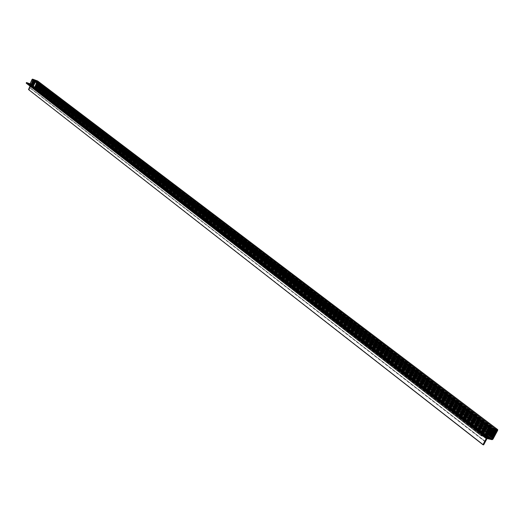 <?xml version="1.0" encoding="UTF-8"?>
<svg xmlns="http://www.w3.org/2000/svg" width="524" height="524" viewBox="0 0 524 524"><rect width="100%" height="100%" fill="white"/><g stroke="black" fill="none" stroke-linecap="round" stroke-linejoin="round"><path stroke-width="0.39" stroke-dasharray="2.62 1.97" d="M37.78 81.089L35.377 87.141L30.824 85.844L29.095 89.761L28.519 89.552L483.665 444.863L29.095 89.761L29.999 87.705L485.434 441.555L29.999 87.705L30.824 85.844L487.038 438.555L30.824 85.844L34.82 87.298L492.056 439.669L34.82 87.298L35.501 86.964L493.064 438.988L35.501 86.964L37.852 81.646L497.191 430.08L37.852 81.646L37.813 81.122M483.056 436.112L30.248 85.635L486.311 438.398L30.248 85.635L30.032 86.119L29.829 84.475L26.2 83.152L29.829 84.475L29.665 84.842L484.543 436.44L29.665 84.842L29.73 85.392L485.65 438.116M33.202 79.772L32.226 79.805L30.11 85.183L35.075 86.899L37.414 81.299L32.757 79.55L491.322 428.639L32.757 79.55L32.226 79.805L30.045 84.744L486.279 437.121L30.045 84.744L30.235 85.261L34.329 86.696L491.656 439.014L34.42 86.794L487.248 435.379L34.774 86.918L35.298 86.663L487.687 434.599L35.298 86.663L37.309 82.117L494.322 429.398L37.309 82.117L37.473 81.737L495.881 429.732L37.42 81.305L33.346 79.766L491.682 428.717L33.202 79.772M497.656 430.433L497.191 430.08L497.656 430.433M485.224 441.824L29.888 87.875M486.056 436.78L29.829 84.475L486.056 436.78M33.104 79.674L491.761 428.737L33.104 79.674M490.536 429.163L32.226 79.805L490.536 429.163M490.209 429.772L32.056 80.185L490.202 429.791M490.156 430.001L32.049 80.336L490.156 430.001M489.979 430.197L31.938 80.447L489.979 430.211M489.933 430.42L31.931 80.598L489.933 430.42M489.757 430.617L31.826 80.709L489.757 430.623M489.704 430.839L31.82 80.86L489.704 430.839M489.534 431.036L31.709 80.971L489.534 431.036M489.481 431.265L31.702 81.115L489.481 431.265M489.305 431.462L31.597 81.233L489.305 431.462M489.252 431.684L31.584 81.377L489.252 431.684M489.082 431.881L31.479 81.495L489.082 431.874M489.03 432.104L31.473 81.639L489.03 432.104M488.853 432.3L31.361 81.751L488.866 432.293M488.807 432.529L31.355 81.901L488.807 432.529M488.63 432.726L31.25 82.013L488.643 432.713M488.578 432.948L31.244 82.163L488.578 432.948M488.407 433.145L31.132 82.275L488.407 433.145M488.355 433.368L31.126 82.425L488.355 433.368M488.178 433.564L31.021 82.537L488.178 433.564M488.126 433.787L31.008 82.687L488.126 433.787M487.955 433.983L30.903 82.799L487.955 433.983M487.903 434.213L30.896 82.949L487.903 434.213M487.726 434.409L30.792 83.061L487.726 434.409M487.68 434.632L30.778 83.211L487.68 434.632M487.503 434.828L30.674 83.323L487.503 434.828M487.451 435.051L30.667 83.467L487.451 435.051M487.281 435.248L30.556 83.585L487.281 435.248M487.228 435.47L30.549 83.729L487.228 435.47M487.051 435.667L30.444 83.84L487.051 435.667M487.006 435.896L30.438 83.991L487.006 435.889M486.829 436.092L30.326 84.102L486.835 436.086M486.776 436.315L30.32 84.253L486.776 436.315M486.606 436.512L30.215 84.364L486.606 436.512M486.207 437.704L30.235 85.261L486.207 437.704M486.174 437.435L30.582 85.392L486.174 437.435M486.213 437.265L30.726 85.379L486.213 437.265M487.137 438.012L30.824 85.478L487.137 438.012M486.265 437.14L30.968 85.471L486.265 437.14M487.438 438.077L31.067 85.569L487.438 438.077M486.331 437.023L31.211 85.556L486.331 437.023M487.739 438.149L31.302 85.654L487.739 438.149M486.396 436.905L31.447 85.648L486.396 436.905M488.041 438.215L31.545 85.74L488.041 438.215M486.455 436.787L31.689 85.733L486.455 436.787M488.342 438.28L31.787 85.831L488.342 438.28M486.521 436.669L31.931 85.818L486.521 436.669M488.65 438.346L32.023 85.916L488.65 438.346M486.58 436.551L32.167 85.91L486.58 436.551M488.951 438.418L32.265 86.008L488.951 438.418M486.658 436.446L32.409 85.995L486.658 436.446M489.252 438.483L32.508 86.093L489.252 438.483M486.75 436.348L32.652 86.08L486.75 436.348M489.554 438.549L32.743 86.178L489.554 438.549M486.796 436.223L32.888 86.172L486.796 436.223M489.855 438.614L32.986 86.27L489.855 438.614M490.156 438.68L33.228 86.355L490.156 438.68M486.92 435.988L33.366 86.342L486.92 435.988M490.457 438.752L33.464 86.44L490.457 438.752M490.759 438.817L33.706 86.532L490.759 438.817M487.038 435.745L33.85 86.519L487.038 435.745M491.06 438.883L33.942 86.617L491.06 438.883M487.091 435.627L34.086 86.604L487.091 435.627M491.355 438.948L34.184 86.702L491.355 438.948M487.182 435.529L34.329 86.696L487.182 435.529M487.975 433.964L35.468 86.283L487.975 433.964M488.113 433.806L35.475 86.133L488.113 433.806M488.198 433.545L35.58 86.021L488.198 433.545M488.335 433.394L35.593 85.87L488.335 433.394M488.42 433.125L35.697 85.759L488.42 433.125M488.558 432.975L35.704 85.615L488.558 432.975M488.781 432.555L35.822 85.353L488.781 432.555M489.003 432.136L35.933 85.091L489.003 432.136M489.226 431.724L36.051 84.836L489.226 431.724M489.442 431.304L36.163 84.574L489.442 431.304M489.527 431.042L36.274 84.462L489.527 431.042M489.665 430.885L36.28 84.312L489.665 430.885M489.888 430.466L36.398 84.05L489.888 430.466M490.11 430.047L36.51 83.794L490.11 430.047M490.3 429.608L36.628 83.532L490.3 429.608M490.425 429.372L36.732 83.421L490.425 429.372M490.523 429.189L36.739 83.27L490.523 429.189M490.667 428.973L36.85 83.159L490.667 428.973M490.811 428.822L36.857 83.008L490.811 428.822M491.047 428.671L36.962 82.897L491.047 428.671M491.348 428.645L36.968 82.746L491.348 428.645M492.01 428.822L37.08 82.635L492.01 428.822M492.56 428.973L37.086 82.491L492.56 428.973M493.169 429.11L37.191 82.379L493.169 429.11M493.713 429.267L37.204 82.229L493.713 429.267M497.014 429.942L37.289 81.22L497.014 429.942M496.575 429.844L36.942 81.089L496.575 429.844M496.235 429.785L36.798 81.096L496.235 429.785M496.274 429.772L36.7 81.004L496.274 429.772M495.933 429.719L36.562 81.01L495.933 429.719M495.973 429.706L36.464 80.912L495.973 429.706M495.632 429.647L36.32 80.925L495.632 429.647M495.678 429.634L36.221 80.827L495.678 429.634M495.337 429.575L36.077 80.834L495.337 429.575M495.376 429.569L35.986 80.735L495.376 429.569M495.036 429.51L35.842 80.748L495.036 429.51M495.075 429.497L35.743 80.65L495.075 429.497M494.735 429.438L35.599 80.657L494.735 429.438M494.774 429.431L35.508 80.558L494.774 429.431M494.433 429.372L35.363 80.572L494.433 429.372M494.473 429.359L35.265 80.473L494.473 429.359M494.132 429.3L35.121 80.48L494.132 429.3M494.171 429.294L35.023 80.382L494.171 429.294M493.831 429.235L34.879 80.395L493.831 429.235M493.87 429.221L34.787 80.296L493.87 429.221M493.529 429.163L34.643 80.303L493.529 429.163M493.569 429.156L34.545 80.205L493.569 429.156M493.228 429.097L34.401 80.218L493.228 429.097M493.267 429.084L34.302 80.12L493.267 429.084M492.927 429.025L34.158 80.126L492.927 429.025M492.966 429.012L34.067 80.028L492.966 429.012M492.626 428.959L33.922 80.041L492.626 428.959M492.665 428.946L33.824 79.943L492.665 428.946M492.324 428.887L33.68 79.949L492.324 428.887M492.364 428.874L33.582 79.851L492.364 428.874M492.023 428.815L33.438 79.864L492.023 428.815M492.062 428.809L33.346 79.766L492.062 428.809M483.004 436.099L29.73 85.392M484.196 435.385L28.224 83.257M486.233 437.75L30.097 85.17M497.053 429.955L37.42 81.305"/><path stroke-width="0.79" d="M497.564 429.51L37.78 81.089L497.512 429.49L491.361 428.075L497.512 429.49L37.61 80.971L32.711 79.163L491.361 428.075L490.346 428.756L491.361 428.075L32.711 79.163L32.023 79.497L490.346 428.756L32.023 79.497L30.104 83.847L28.381 83.218L484.196 435.385L28.381 83.218L30.104 83.847L486.593 435.765L484.425 435.28L486.593 435.765L490.346 428.756L486.593 435.765L482.021 434.743L481.477 435.758L486.056 436.78L485.604 437.972L486.311 438.398L482.938 444.706L483.665 444.863L487.038 438.555L492.056 439.669L492.855 439.289L497.656 430.433L497.702 429.601L490.824 428.219L486.593 435.765L30.104 83.847L32.318 79.19L37.813 81.122M491.322 428.639L497.23 430.197L492.291 439.105L486.174 437.592L490.536 429.163L491.761 428.737L491.322 428.639M28.519 89.552L30.032 86.119L28.519 89.552L482.938 444.706L28.519 89.552M26.2 83.152L26.475 82.523L28.211 83.152L26.475 82.523L26.2 83.152L481.477 435.758L26.2 83.152M497.512 429.49L497.656 430.433L493.064 438.988L492.056 439.669L487.038 438.555L485.237 441.83L487.038 438.555L492.056 439.669L493.064 438.988L497.656 430.433L497.512 429.49M485.27 441.856L483.665 444.863L482.938 444.706L486.311 438.398L482.938 444.706L483.665 444.863L485.27 441.856M486.311 438.398L484.543 436.44L485.741 437.363L486.056 436.78L485.741 437.363L486.311 438.398M485.65 438.116L483.056 436.112M486.056 436.78L481.477 435.758L482.021 434.743L481.477 435.758L486.056 436.78M482.021 434.743L26.475 82.523L482.021 434.743L484.202 435.234L482.021 434.743M484.202 435.234L28.211 83.152L484.202 435.234M490.536 429.163L486.279 437.121L486.39 437.848L486.829 436.092L490.051 438.562L487.006 435.896L490.654 438.699L487.006 435.889L488.63 432.726L493.877 436.728L488.643 432.713L488.853 432.3L494.099 436.309L488.866 432.293L489.082 431.881L494.322 435.889L489.082 431.874L489.305 431.462L494.551 435.47L489.305 431.462L489.757 430.617L494.997 434.632L489.757 430.623L489.979 430.197L495.226 434.213L489.979 430.211L490.209 429.772L495.449 433.793L490.202 429.791L490.536 429.163M486.39 437.848L486.835 437.946L486.174 437.435L487.032 437.894L486.213 437.265L487.333 437.959L486.265 437.14L487.634 438.031L486.331 437.023L487.936 438.097L486.396 436.905L488.237 438.162L486.455 436.787L488.545 438.228L486.521 436.669L488.846 438.293L486.58 436.551L489.147 438.365L486.658 436.446L489.449 438.431L486.75 436.348L489.75 438.496L486.796 436.223L490.353 438.627L486.92 435.988L490.955 438.765L487.038 435.745L491.257 438.83L487.091 435.627L491.551 438.896L487.182 435.529L492.095 439.112L486.39 437.848M492.095 439.112L487.248 435.379L492.095 439.112L492.874 438.588L492.095 439.112M492.874 438.588L487.687 434.599L492.874 438.588L493.202 437.979L492.874 438.588M493.202 437.979L487.975 433.964L493.202 437.979L488.113 433.806L493.425 437.56L488.198 433.545L493.425 437.56L488.335 433.394L493.654 437.147L488.42 433.125L493.654 437.147L488.558 432.975L493.7 436.918L493.929 436.505L488.781 432.555L493.929 436.505L494.152 436.086L489.003 432.136L494.152 436.086L494.374 435.667L489.226 431.724L494.374 435.667L494.604 435.248L489.442 431.304L494.774 435.051L489.527 431.042L494.774 435.051L489.665 430.885L494.826 434.828L495.049 434.409L489.888 430.466L495.049 434.409L495.272 433.99L490.11 430.047L495.272 433.99L495.501 433.571L490.3 429.608L495.501 433.571L490.425 429.372L495.724 433.151L490.523 429.189L495.724 433.151L490.667 428.973L495.894 432.955L490.811 428.822L496.123 432.536L491.047 428.671L496.123 432.536L491.348 428.645L496.176 432.313L492.01 428.822L496.346 432.117L492.56 428.973L496.398 431.894L493.169 429.11L496.569 431.697L493.713 429.267L496.621 431.475L494.322 429.398L496.798 431.278L497.125 430.669L493.202 437.979M497.125 430.669L495.881 429.732L497.125 430.669L497.165 430.04L497.125 430.669M497.014 429.942L491.682 428.717L497.014 429.942M485.683 438.169L483.004 436.099"/></g></svg>
